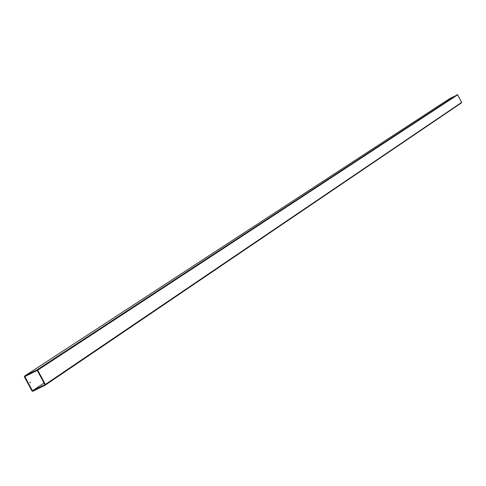 <?xml version="1.0" encoding="UTF-8"?>
<svg xmlns="http://www.w3.org/2000/svg" width="486" height="486" viewBox="0 0 486 486"><rect width="100%" height="100%" fill="white"/><g stroke="black" fill="none" stroke-linecap="round" stroke-linejoin="round"><path stroke-width="0.73" d="M30.363 382.573L30.175 382.227L30.345 382.579M24.822 376.601L32.483 390.811L44.919 384.675L37.234 370.411L24.822 376.601M44.032 383.023L32.483 390.811M30.096 382.749L29.895 382.427L30.077 382.761M449.902 98.47L457.684 94.8L37.677 370.192L45.368 384.45L461.664 102.394L45.289 385.119M37.677 370.192L36.96 369.901L457.277 94.667M449.951 98.439L24.543 376.097L36.96 369.901M24.543 376.097L24.379 376.826L32.04 391.03L32.756 391.321L45.192 385.179L45.368 384.45M457.684 94.8L461.664 102.394M461.572 102.783L45.247 385.149M449.927 98.458L24.507 376.121"/></g></svg>

